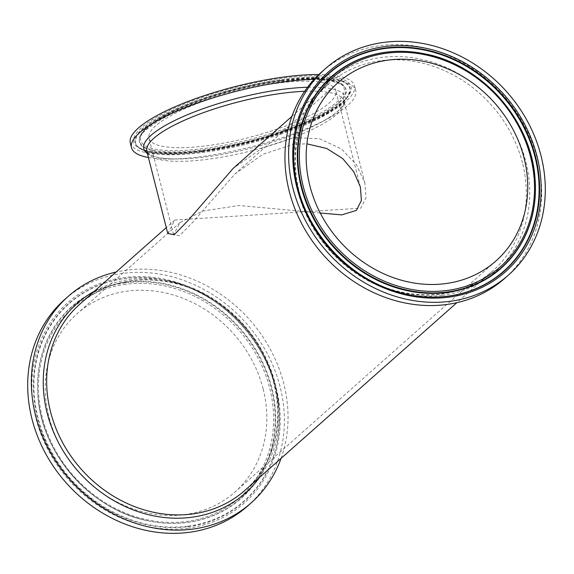 <?xml version="1.0" encoding="UTF-8"?>
<svg xmlns="http://www.w3.org/2000/svg" width="574" height="574" viewBox="0 0 574 574"><rect width="100%" height="100%" fill="white"/><g stroke="black" fill="none" stroke-linecap="round" stroke-linejoin="round"><path stroke-width="0.43" stroke-dasharray="2.87 2.15" d="M321.849 71.793A137.947 120.296 -131.5 0 1 503.362 95.327A137.947 120.296 -131.5 0 1 504.747 278.361M167.773 233.431L174.812 220.057L360.824 208.161L366.025 197.607L364.921 183.185L356.375 164.508L341.358 148.917L319.747 138.843L294.01 137.566L262.447 147.898L233.216 168.34M148.422 157.527A115.697 28.772 165.7 0 0 169.165 159.041A115.697 28.772 165.7 0 0 201.216 156.659A115.697 28.772 165.7 0 0 328.091 118.531A115.697 28.772 165.7 0 0 355.729 90.541A115.697 28.772 165.7 0 0 314.243 79.248M130.305 143.019A115.697 28.772 165.7 0 0 200.025 151.981A115.697 28.772 165.7 0 0 354.538 85.863A115.697 28.772 165.7 0 0 318.893 74.52M277.744 83.165A96.389 23.972 165.7 0 0 149.018 138.248A96.389 23.972 165.7 0 0 248.341 137.667A96.389 23.972 165.7 0 0 335.819 90.635A96.389 23.972 165.7 0 0 277.744 83.165M247.494 506.146A137.947 120.296 48.5 0 0 246.11 323.112A137.947 120.296 48.5 0 0 64.589 299.578M263.114 388.871A119.083 103.844 48.5 0 0 184.405 298.867A119.083 103.844 48.5 0 0 77.103 313.705A119.083 103.844 48.5 0 0 78.294 471.699A119.083 103.844 48.5 0 0 234.981 492.018A119.083 103.844 48.5 0 0 263.114 388.871M281.073 458.339A137.947 120.296 48.5 0 0 249.762 319.883A137.947 120.296 48.5 0 0 116.113 272.033M320.227 212.997L239.207 205.499L202.658 211.031L180.064 222.54L173.585 234.623L179.526 235.677L192.886 222.124L235.046 173.857L263.05 154.241L293.328 144.311L306.889 143.837M408.573 294.649A131.905 115.03 -131.5 0 1 408.466 294.627A131.905 115.03 -131.5 0 1 294.046 165.405A131.905 115.03 -131.5 0 1 294.031 165.283M424.179 53.734A127.973 111.6 -131.5 0 1 535.068 178.966M522.455 162.865A124.422 108.5 48.5 0 0 380.813 60.708A124.422 108.5 48.5 0 0 328.098 84.328A124.422 108.5 48.5 0 0 329.347 249.41A124.422 108.5 48.5 0 0 493.059 270.634A124.422 108.5 48.5 0 0 522.455 162.865M442.131 295.373A126.761 110.545 -131.5 0 1 297.827 191.293A126.761 110.545 -131.5 0 1 381.48 57.422A126.761 110.545 -131.5 0 1 525.784 161.502A126.761 110.545 -131.5 0 1 442.131 295.373M79.93 304.069A124.422 108.5 -131.5 0 1 192.046 288.564A124.422 108.5 -131.5 0 1 274.286 382.6A124.422 108.5 -131.5 0 1 244.897 490.375C293.271 450.612 287.129 361.419 232.14 314.315C187.734 272.7 118.395 268.259 79.93 304.069M304.679 91.273A101.727 25.299 -14.3 0 1 343.998 101.103A101.727 25.299 -14.3 0 1 208.147 159.235A101.727 25.299 -14.3 0 1 146.851 151.357L148.056 153.244L150.144 154.729C155.073 157.52 164.25 158.948 177.66 158.998A104.066 25.88 165.7 0 0 206.489 156.86A104.066 25.88 165.7 0 0 320.615 122.563A104.066 25.88 165.7 0 0 307.571 87.248M147.403 153.509A104.066 25.88 165.7 0 0 177.66 158.998L169.165 159.041M201.323 150.826A112.145 27.889 -14.3 0 1 175.644 107.654A112.145 27.889 -14.3 0 1 350.298 84.837A112.145 27.889 -14.3 0 1 201.323 150.826M202.012 151.213A110.832 27.566 165.7 0 0 350.133 90.95A110.832 27.566 165.7 0 0 283.24 79.291A110.832 27.566 165.7 0 0 175.113 109.225A110.832 27.566 165.7 0 0 136.612 145.38A110.832 27.566 165.7 0 0 202.012 151.213M202.285 151.758A110.545 27.495 165.7 0 0 350.011 91.653A110.545 27.495 165.7 0 0 283.298 80.023A110.545 27.495 165.7 0 0 175.45 109.878A110.545 27.495 165.7 0 0 137.05 145.94A110.545 27.495 165.7 0 0 202.285 151.758M280.901 80.367A105.013 26.117 165.7 0 0 141.405 142.158A105.013 26.117 165.7 0 0 304.952 120.791A105.013 26.117 165.7 0 0 280.901 80.367M281.59 80.755A106.326 26.44 -14.3 0 1 344.335 86.358A106.326 26.44 -14.3 0 1 249.159 140.874A106.326 26.44 -14.3 0 1 139.496 138.564A106.326 26.44 -14.3 0 1 281.59 80.755M203.727 150.481A106.613 26.512 165.7 0 0 307.736 121.688A106.613 26.512 165.7 0 0 344.773 86.911A106.613 26.512 165.7 0 0 281.856 81.3A106.613 26.512 165.7 0 0 139.382 139.267A106.613 26.512 165.7 0 0 203.727 150.481M187.985 528.166A133.505 116.422 -131.5 0 1 36.112 353.792A133.505 116.422 -131.5 0 1 244.029 326.628A133.505 116.422 -131.5 0 1 187.985 528.166M187.985 526.652A132.192 115.281 48.5 0 0 278.971 409.542A132.192 115.281 48.5 0 0 164.3 280.033A132.192 115.281 48.5 0 0 124.737 278.505A132.192 115.281 48.5 0 0 37.497 418.109A132.192 115.281 48.5 0 0 187.985 526.652M188.164 526.164A131.905 115.03 48.5 0 0 278.95 409.305A131.905 115.03 48.5 0 0 164.53 280.076A131.905 115.03 48.5 0 0 125.053 278.555A131.905 115.03 48.5 0 0 38.006 417.858A131.905 115.03 48.5 0 0 188.164 526.164M125.806 284.252A126.373 110.201 48.5 0 0 72.755 475.028A126.373 110.201 48.5 0 0 269.565 449.306A126.373 110.201 48.5 0 0 125.806 284.252M125.814 282.738A127.686 111.349 -131.5 0 1 274.594 407.138A127.686 111.349 -131.5 0 1 148.695 520.948A127.686 111.349 -131.5 0 1 37.934 395.859A127.686 111.349 -131.5 0 1 125.814 282.738M187.224 522.469A127.973 111.6 48.5 0 0 271.681 387.321A127.973 111.6 48.5 0 0 125.993 282.25A127.973 111.6 48.5 0 0 37.92 395.622A127.973 111.6 48.5 0 0 148.924 520.998A127.973 111.6 48.5 0 0 187.224 522.469M259.505 477.439A126.761 110.545 48.5 0 0 243.95 325.028A126.761 110.545 48.5 0 0 94.545 291.133M294.024 165.168L294.046 165.405C295.904 187.813 303.086 209.022 315.571 229.033C338.531 264.018 369.498 285.881 408.466 294.627L408.695 294.67M291.922 116.364L328.098 84.328C279.717 124.092 285.859 213.284 340.856 260.388C385.254 302.003 454.594 306.444 493.059 270.634L456.882 302.67M174.812 220.057L166.288 227.605M424.064 53.712C481.392 64.109 531.696 120.935 535.076 179.081M364.921 183.185L343.998 101.103L343.848 103.334L342.721 105.645C339.729 110.452 332.36 116.092 320.615 122.563L328.091 118.531M201.481 150.754C266.989 143.321 350.542 108.407 350.133 90.95L345.627 99.948C341.25 104.985 334.226 110.172 324.547 115.532C296.062 131.582 244.517 147.224 203.081 152.454C167.96 157.018 145.954 154.844 137.05 145.94L136.612 145.38C143.73 153.129 165.355 154.923 201.481 150.754M281.059 80.288C314.997 75.969 336.084 77.992 344.335 86.358L341.343 84.235L331.277 81.113C321.842 79.456 309.307 79.341 293.687 80.755C266.178 83.481 237.65 89.659 208.097 99.295C165.341 112.088 136.404 134.567 139.382 139.267L139.496 138.564C140.207 133.799 144.906 128.354 153.602 122.219C162.485 116.077 174.396 110.029 189.327 104.059C218.759 92.586 249.331 84.665 281.059 80.288M354.538 85.863L355.729 90.541M278.971 409.542C275.463 349.437 223.523 290.781 164.3 280.033L164.53 280.076C186.55 284.647 206.733 294.333 225.087 309.156C257.03 336.177 274.989 369.563 278.95 409.305L278.971 409.542M148.695 520.948C91.402 510.516 41.35 453.977 37.934 395.859L37.92 395.622C41.299 453.79 91.618 510.602 148.924 520.998L148.695 520.948M360.386 187.009L335.819 90.635M173.585 234.623L149.018 138.248M338.007 82.685L235.046 173.85M180.064 222.54L77.103 313.705M495.893 260.998L234.981 492.018"/><path stroke-width="0.86" d="M449.951 301.321A137.947 120.296 -131.5 0 1 305.978 221.578A137.947 120.296 -131.5 0 1 325.501 68.564A137.947 120.296 -131.5 0 1 507.014 92.098A137.947 120.296 -131.5 0 1 508.399 275.125A137.947 120.296 -131.5 0 1 449.951 301.321M524.026 157.85A119.083 103.844 -131.5 0 1 495.893 260.998A119.083 103.844 -131.5 0 1 339.205 240.685A119.083 103.844 -131.5 0 1 338.007 82.685A119.083 103.844 -131.5 0 1 445.309 67.847A119.083 103.844 -131.5 0 1 524.026 157.85M508.399 275.125L504.747 278.361A137.947 120.296 -131.5 0 1 446.299 304.55A137.947 120.296 -131.5 0 1 302.326 224.814A137.947 120.296 -131.5 0 1 321.849 71.793L325.501 68.564M291.922 116.364L233.216 168.34L188.416 220.158L174.166 234.788L167.773 233.431L146.851 151.357A101.727 25.299 -14.3 0 1 282.702 93.225A101.727 25.299 -14.3 0 1 304.679 91.273M314.243 79.248A115.697 28.772 165.7 0 0 192.025 105.078A115.697 28.772 165.7 0 0 131.496 147.697A115.697 28.772 165.7 0 0 148.422 157.527M318.893 74.52A115.697 28.772 165.7 0 0 194.299 99.123A115.697 28.772 165.7 0 0 130.305 143.019L131.496 147.697M116.113 272.033A137.947 120.296 48.5 0 0 68.249 296.349L64.589 299.578A137.947 120.296 48.5 0 0 45.073 452.592A137.947 120.296 48.5 0 0 189.047 532.335A137.947 120.296 48.5 0 0 247.494 506.146L251.147 502.91A137.947 120.296 48.5 0 0 281.073 458.339M68.249 296.349A137.947 120.296 48.5 0 0 48.725 449.363A137.947 120.296 48.5 0 0 192.699 529.106A137.947 120.296 48.5 0 0 251.147 502.91M306.889 143.837L326.692 148.458L342.664 158.546L353.799 171.77L360.386 187.009L361.383 200.498L356.432 210.393L341.745 214.891L320.227 212.997M385.011 46.537A133.505 116.422 48.5 0 0 328.959 248.083A133.505 116.422 48.5 0 0 536.877 220.911A133.505 116.422 48.5 0 0 385.011 46.537M385.003 48.051A132.192 115.281 -131.5 0 1 539.043 176.849A132.192 115.281 -131.5 0 1 408.695 294.67A132.192 115.281 -131.5 0 1 294.024 165.168A132.192 115.281 -131.5 0 1 385.003 48.051M294.031 165.283A131.905 115.03 -131.5 0 1 384.824 48.539A131.905 115.03 -131.5 0 1 534.99 156.846A131.905 115.03 -131.5 0 1 447.942 296.148A131.905 115.03 -131.5 0 1 408.573 294.649M447.182 290.458A126.373 110.201 -131.5 0 1 303.424 125.397A126.373 110.201 -131.5 0 1 500.241 99.675A126.373 110.201 -131.5 0 1 447.182 290.458M447.182 291.965A127.686 111.349 48.5 0 0 535.054 178.844A127.686 111.349 48.5 0 0 424.301 53.755A127.686 111.349 48.5 0 0 386.087 52.284A127.686 111.349 48.5 0 0 301.824 187.124A127.686 111.349 48.5 0 0 447.182 291.965M535.068 178.966A127.973 111.6 -131.5 0 1 535.076 179.081A127.973 111.6 -131.5 0 1 447.002 292.46A127.973 111.6 -131.5 0 1 301.314 187.382A127.973 111.6 -131.5 0 1 385.764 52.234A127.973 111.6 -131.5 0 1 424.064 53.712A127.973 111.6 -131.5 0 1 424.179 53.734M456.882 302.67L244.897 490.375A124.422 108.5 -131.5 0 1 192.182 514.003A124.422 108.5 -131.5 0 1 62.329 442.08A124.422 108.5 -131.5 0 1 79.93 304.069L166.288 227.605M307.571 87.248A104.066 25.88 165.7 0 0 188.652 114.233A104.066 25.88 165.7 0 0 147.403 153.509M94.545 291.133A126.761 110.545 48.5 0 0 53.992 433.14A126.761 110.545 48.5 0 0 191.515 517.282A126.761 110.545 48.5 0 0 259.505 477.439M408.695 294.67C349.458 283.915 297.526 225.259 294.024 165.168M535.076 179.081L535.054 178.844C531.639 120.712 481.579 64.18 424.301 53.755L424.064 53.712"/></g></svg>
